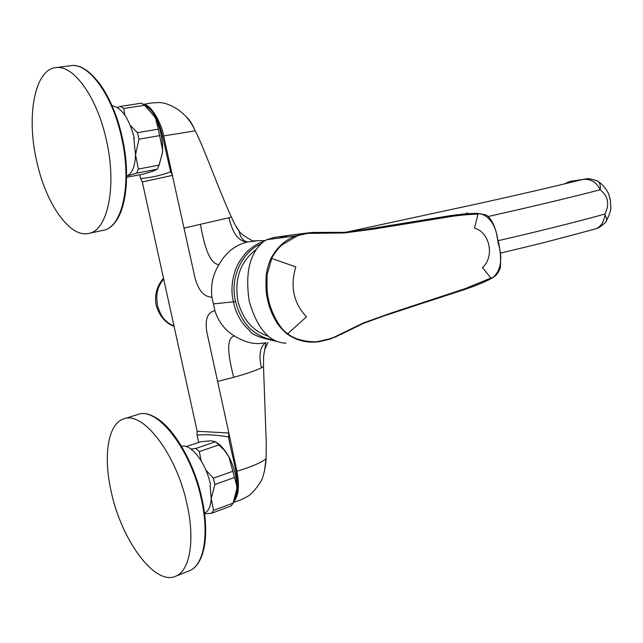 <?xml version="1.0" encoding="UTF-8"?>
<svg xmlns="http://www.w3.org/2000/svg" width="643" height="643" viewBox="0 0 643 643"><rect width="100%" height="100%" fill="white"/><g stroke="black" fill="none" stroke-linecap="round" stroke-linejoin="round"><path stroke-width="0.96" d="M293.272 337.117L292.686 337.414M276.064 341.224C259.997 337.937 251.22 334.392 249.717 330.59C241.463 323.485 235.547 313.141 233.538 301.921C230.516 291.488 232.059 277.575 236.407 267.649C237.613 264.16 240.763 259.217 245.859 252.812C252.321 246.679 258.205 242.95 263.517 241.615M255.665 241.069L247.603 241.945C235.41 244.862 225.862 252.426 218.966 264.627C212.889 274.392 210.55 285.219 211.933 297.114L214.891 310.682C218.548 321.958 225.066 330.389 234.438 335.967C224.206 338.459 230.033 362.21 233.658 377.32L217.607 381.428L228.868 433.02L197.168 431.244L197.071 435.102C206.885 434.314 217.382 434.941 228.554 436.983L228.868 433.02M264.16 342.896C255.134 344.873 245.224 342.558 234.438 335.967M231.343 216.948L228.964 217.8C232.75 233.747 238.963 241.8 247.603 241.945C243.046 241.061 240.209 237.38 239.083 230.901C241.157 235.499 253.446 240.651 252.088 240.956L265.165 240.53M265.455 342.735C260.029 346.915 258.663 355.298 261.355 367.884C255.038 370.818 245.803 373.961 233.658 377.32M228.924 433.286L236.889 471.247C251.678 466.762 261.404 462.598 266.073 458.764L264.386 471.649M266.17 458.652L266.154 456.683M266.017 342.671L263.903 354.084M263.477 364.878L263.493 366.494L261.355 367.884M233.53 502.046C238.633 496.147 239.759 485.883 236.889 471.247M228.554 436.983C232.195 459.206 242.765 485.135 233.996 500.857M198.687 442.424L197.071 435.102M197.168 431.244L142.296 181.945L140.584 178.481C150.575 177.765 160.589 175.547 170.636 171.826L172.605 175.354L142.296 181.945M214.891 310.682C207.512 312.273 204.82 319.386 206.821 332.029L217.607 381.428M211.933 297.114C204.177 297.026 198.542 290.676 195.038 278.065L163.66 135.922L195.159 130.859L194.773 129.934C192.418 124.099 189.581 119.727 186.245 116.809M239.083 230.893L235.788 226.031M143.654 104.504C151.185 104.254 161.907 124.099 163.66 135.922M218.966 264.627C207.978 263.815 203.405 239.743 200.383 224.294L184.131 228.112M170.636 171.826L161.546 132.056C157.431 117.773 151.716 108.771 144.394 105.05M139.772 174.783L140.584 178.481M228.964 217.8L200.383 224.294M260.664 244.019C242.001 252.016 229.495 278.218 235.603 301.599C241.446 323.879 254.081 336.667 273.524 339.962M292.179 337.141L292.798 336.868M256.067 249.58C240.361 261.629 234.309 278.765 237.894 300.988C242.572 319.322 252.659 331.049 268.147 336.185M306.462 316.83L287.791 333.669C293.755 339.906 312.225 343.065 318.904 341.361L330.47 338.612L334.432 337.069L363.231 323.011L391.683 312.828L465.235 288.611L490.898 278.025L482.483 267.576C494.821 256.686 489.91 232.324 474.486 228.128L477.974 214.143C469.84 214.288 460.758 215.1 450.735 216.57L373.575 229.117L344.343 232.951L308.19 233.393C302.523 234.341 298.649 235.29 296.584 236.246L281.98 244.943C280.107 246.028 272.544 255.464 271.708 258.454L295.844 266.909C289.945 286.248 293.481 302.885 306.462 316.83M330.47 338.612L317.915 341.875C306.325 343.049 296.077 340.404 287.188 333.942C285.765 333.203 279.03 326.379 277.029 323.003C272.214 315.054 269.079 307.266 267.609 299.654C265.945 293.755 265.535 285.154 266.395 273.862C267.44 267.834 268.983 262.666 271.016 258.365C276.996 247.153 285.363 239.638 296.11 235.812L306.381 233.112L312.128 232.501L343.989 232.348L351.464 231.793L463.064 214.071L477.492 213.323L467.091 213.693C467.18 210.968 465.926 215.429 465.829 213.781L464.873 213.886M334.432 337.446L363.11 323.525L383.027 316.243L472.436 286.762C480.048 283.941 486.172 281.28 490.818 278.773C496.227 275.574 497.063 274.947 500.246 268.276C501.194 257.513 500.174 247.225 497.176 237.428C495.922 226.875 489.789 215.646 485.385 214.81L477.492 213.323L477.974 214.143C477.138 212.737 495.504 213.315 498.068 242.805C507.038 270.607 490.689 279.657 490.898 278.025L490.673 278.821C481.912 283.378 469.655 288.104 453.902 293.015L428.801 301.213C393.026 312.675 371.188 320.085 363.295 323.445M340.919 333.966L330.414 339.006M271.016 258.365L271.708 258.454L267.118 274.625C266.757 287.67 267.247 295.957 268.597 299.485C269.843 308.246 278.644 328.637 287.791 333.669L287.188 333.942M308.19 233.393L307.844 232.903L301.985 233.666M470.789 213.5L450.727 215.582L358.915 230.58L344.077 232.34M296.584 236.246L296.11 235.812L266.741 239.702L264.112 241.197C249.942 252.369 244.959 272.302 249.179 300.988C257.023 328.436 269.28 342.502 285.966 343.201M278.805 238.103L288.611 235.41L299.831 233.956M266.741 239.702L274.135 237.444L288.611 235.41M275.622 237.219L274.135 237.444M275.775 237.195L276.611 237.074M295.531 338.732L296.206 338.483M187.057 504.329C195.207 540.152 189.854 570.791 175.772 576.2C154.971 586.167 121.455 540.192 111.287 491.951C103.001 456.241 107.871 423.729 123.681 418.915C142.778 410.564 176.544 454.095 187.057 504.329M106.433 140.375C117.098 186.631 107.622 230.733 88.694 233.433C69.782 238.063 45.91 203.678 36.796 161.658C26.146 116.785 34.465 69.5 55.812 67.636C73.455 64.453 97.31 97.527 106.433 140.375M186.261 446.588L200.672 441.757L210.968 440.785L215.582 441.765L224.335 450.221L228.964 456.956L225.01 450.614L220.091 445.085L216.329 442.352M201.138 460.814L199.314 451.579L195.882 448.42L190.963 449.031M199.314 451.579L219.046 444.868M204.49 513.21C208.461 511.362 210.703 506.499 211.217 498.622L210.076 485.16M236.753 489.267L236.801 485.401C236.383 475.699 233.763 466.215 228.964 456.956L236.72 485.618L236.753 489.267L233.087 503.107L231.07 505.985L211.563 513.283L213.532 510.397L211.217 498.622L214.866 484.533L213.339 478.223L205.84 470.017M204.57 513.805L211.563 513.283M215.582 441.765L195.882 448.42M233.096 471.19L213.339 478.223M214.866 484.533L234.599 477.436M233.087 503.107L213.532 510.397M124.887 115.161L123.769 108.514L120.514 106.408L117.275 107.453M158.717 166.143L162.349 153.364L162.558 149.875L162.269 153.492L159.078 165.147L138.382 169.029L136.637 173.128L126.599 176.166C132.072 173.739 135.046 166.601 135.52 154.754L133.76 138.245M162.558 149.875C162.687 138.88 160.428 128.56 155.783 118.931L154.561 116.648L155.71 118.875L158.331 129.155L162.558 149.875M138.382 169.029L135.52 154.754L138.976 139.193L137.409 132.699L130.344 125.457M159.078 165.147L157.278 169.213L153.211 171.118L143.18 174.132L126.591 177.299M120.514 106.408L141.364 103.177L144.651 105.251L154.561 116.648M136.637 173.128L157.278 169.213M123.769 108.514L144.651 105.251M158.331 129.155L137.409 132.699M138.976 139.193L159.874 135.577M169.639 306.156L168.932 302.941M163.66 278.933C156.522 288.136 156.08 294.912 157.495 305.497C160.613 315.552 163.885 321.444 174.028 326.049M581.449 179.775L583.113 179.389C590.957 178.786 596.632 182.25 600.144 189.789C600.771 185.891 600.04 183.062 597.95 181.286L596.374 180.474M583 179.405L569.529 181.495L564.546 183.898M174.084 326.306L173.465 325.985C169.246 324.771 160.195 319.105 156.337 305.698C155.783 304.308 155.534 301.237 155.59 296.495C156.177 290.17 158.54 284.407 162.671 279.207L163.515 278.282M605.393 222.365L606.429 220.782L606.695 218.941L604.886 214.055C609.781 204.249 608.206 196.155 600.144 189.789C569.36 197.763 532.002 206.676 488.061 216.514M584.945 179.059L584.198 179.172C585.411 179.67 586.601 176.817 597.95 181.286L597.95 181.278C604.484 185.224 609.162 194.371 608.728 194.234L610.392 200.222L610.81 207.303C611.051 209.988 609.532 214.617 606.261 221.184L606.261 221.184C606.052 223.008 596.873 229.157 597.379 228.209L594.333 229.262M497.883 240.755C539.75 231.102 575.421 222.197 604.886 214.055C605.521 214.296 604.733 217.27 602.523 222.96C600.096 226.497 597.419 228.578 594.494 229.213L543.608 242.692L500.238 253.189M213.388 303.906L235.603 301.599M306.381 233.112L312.144 232.501L312.434 233.015M312.144 232.501L319.378 232.412L319.595 232.943M319.378 232.412L344.005 232.348L344.343 232.951M340.943 334.376L363.182 323.509L363.231 323.011M318.896 341.763L330.373 339.046L334.432 337.069M310.376 342.108L318.615 341.795L318.904 341.361M210.478 484.492L210.43 484.267C205.881 462.63 190.947 443.405 181.527 446.33M153.822 416.688C172.26 425.345 193.889 461.336 201.878 498.405L201.958 498.775C207.367 524.969 206.837 545.135 200.375 559.289M175.772 576.2L189.613 570.671C204.49 564.875 209.996 533.987 201.878 498.413C191.429 448.902 157.832 406.111 137.698 414.558C157.005 406.183 190.81 448.983 201.283 498.743L201.363 499.105C209.425 534.679 203.871 565.189 189.613 570.671L188.849 570.976M134.315 138.269L134.258 138.036C129.09 118.328 121.68 107.55 112.035 105.717M87.102 70.778C102.639 82.794 114.341 104.978 122.21 137.321L122.291 137.698C131.084 176.375 125.731 215.116 111.424 225.982M121.543 137.401L121.631 137.787C132.185 183.689 122.379 227.55 103.218 230.307C123.143 227.276 132.82 183.118 122.202 137.321C113.152 95.148 89.313 62.492 70.786 65.666C88.597 62.484 112.469 95.035 121.543 137.401M70.425 65.715L55.812 67.636M264.803 349.406C263.228 357.291 263.71 355.892 263.493 366.494L266.258 442.705L266.073 458.764C265.824 466.4 263.284 476.415 262.457 477.837C262.979 479.365 252.755 494.25 247.483 496.42C237.757 501.733 239.726 499.876 233.329 502.537M268.002 342.43L264.803 349.366M194.773 129.934C186.277 110.483 166.842 101.674 157.511 102.599C148.517 103.009 150.173 103.435 143.389 104.327M194.781 129.95L195.247 130.859C203.863 147.376 217.913 187.611 231.432 217.149C234.856 224.632 237.404 229.221 239.083 230.901M289.864 335.791L290.58 335.582M344.005 232.348L350.105 231.922M349.663 231.89L351.464 231.793M463.064 214.071L461.336 214.175M311.059 342.132L317.915 341.875M306.349 233.12L296.27 234.422M351.713 231.665L403.169 223.33M413.176 221.698L457.446 214.633M296.31 234.422L288.94 235.354M298.842 340.01L300.249 339.93M124.107 418.778L137.698 414.558M88.694 233.433L103.218 230.307M225.01 450.614L224.335 450.221M581.658 179.718C553.591 186.655 520.107 194.419 481.205 203.019L346.103 232.203M345.926 232.244L344.238 232.613"/></g></svg>
